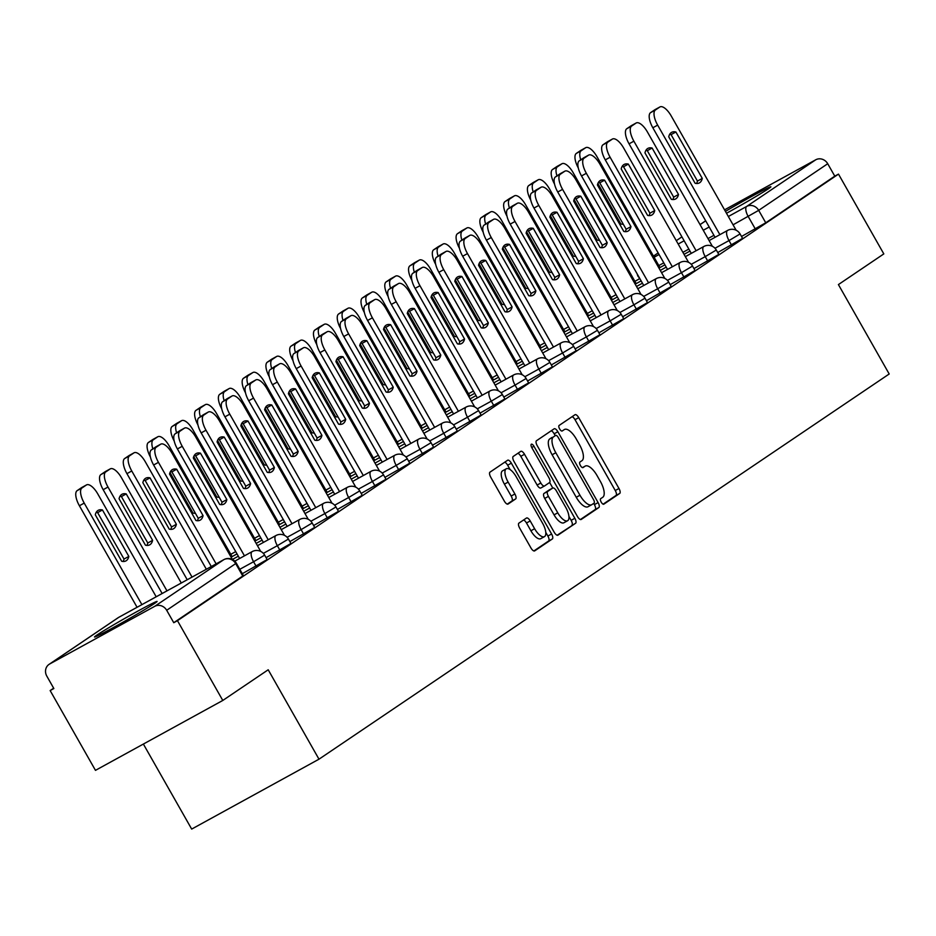 <?xml version="1.0" encoding="UTF-8"?>
<svg xmlns="http://www.w3.org/2000/svg" width="936" height="936" viewBox="0 0 936 936"><rect width="100%" height="100%" fill="white"/><g stroke="black" fill="none" stroke-linecap="round" stroke-linejoin="round"><path stroke-width="1.4" d="M601.204 502.129A3.171 1.264 61.2 0 0 603.778 504.2A3.171 1.264 61.2 0 0 603.825 504.176L619.714 493.436A4.528 1.802 61.2 0 0 618.977 488.487L578.729 417.655A4.528 1.802 61.2 0 0 575.055 414.695A4.528 1.802 61.2 0 0 574.996 414.73L559.108 425.459A3.171 1.264 61.2 0 0 559.623 428.922A3.171 1.264 61.2 0 0 562.197 430.993A3.171 1.264 61.2 0 0 562.232 430.969L564.291 429.577A14.496 5.756 61.2 0 1 564.478 429.472A14.496 5.756 61.2 0 1 576.237 438.937L579.583 444.846A14.496 5.756 61.2 0 1 581.958 460.676L579.899 462.056A3.171 1.264 61.2 0 0 580.414 465.52A3.171 1.264 61.2 0 0 582.988 467.59A3.171 1.264 61.2 0 0 583.034 467.567L585.082 466.186A14.496 5.756 61.2 0 1 585.269 466.07A14.496 5.756 61.2 0 1 597.028 475.546L600.385 481.443A14.496 5.756 61.2 0 1 602.749 497.273L600.69 498.666A3.171 1.264 61.2 0 0 601.204 502.129M726.5 213.268A35.989 1.205 -29.6 0 0 768.55 188.674A35.989 1.205 -29.6 0 0 770.89 186.802A35.989 1.205 -29.6 0 0 725.423 211.372M154.756 603.322A35.989 1.205 -29.6 0 0 157.096 601.438A35.989 1.205 -29.6 0 0 131.578 614.578A35.989 1.205 -29.6 0 0 96.853 635.111A35.989 1.205 -29.6 0 0 94.513 636.995A35.989 1.205 -29.6 0 0 120.042 623.856A35.989 1.205 -29.6 0 0 154.756 603.322M518.918 523.13A4.528 1.802 61.2 0 0 519.655 528.079L530.946 547.958A4.528 1.802 61.2 0 0 534.62 550.918A4.528 1.802 61.2 0 0 534.678 550.883L552.334 538.96A4.528 1.802 61.2 0 0 551.596 534.011L511.349 463.168A4.528 1.802 61.2 0 0 507.675 460.208A4.528 1.802 61.2 0 0 507.616 460.243L489.973 472.165A4.528 1.802 61.2 0 0 490.71 477.114L504.34 501.123A4.528 1.802 61.2 0 0 508.026 504.083A4.528 1.802 61.2 0 0 508.072 504.048L515.631 498.946A4.528 1.802 61.2 0 0 514.894 493.997L508.131 482.099A12.109 4.809 61.2 0 1 506.294 468.772A12.109 4.809 61.2 0 1 516.134 476.681L542.623 523.318A12.109 4.809 61.2 0 1 544.448 536.644A12.109 4.809 61.2 0 1 534.62 528.735L530.209 520.954A4.528 1.802 61.2 0 0 526.535 517.994A4.528 1.802 61.2 0 0 526.477 518.029L518.918 523.13M838.492 174.119L883.818 253.902L838.41 284.579L889.2 373.99L318.989 759.19L268.199 669.778L222.791 700.456L177.466 620.673L838.492 174.119L834.783 176.155L827.716 163.73L758.687 210.354L733.063 224.815M577.465 516.532A4.528 1.802 61.2 0 0 581.139 519.492A4.528 1.802 61.2 0 0 581.197 519.457L598.853 507.534A4.528 1.802 61.2 0 0 598.104 502.585L557.868 431.742A4.528 1.802 61.2 0 0 554.194 428.782A4.528 1.802 61.2 0 0 554.135 428.817L536.48 440.739A4.528 1.802 61.2 0 0 537.229 445.688L577.465 516.532M575.593 523.247L557.938 535.17A4.528 1.802 61.2 0 1 557.879 535.205A4.528 1.802 61.2 0 1 554.206 532.245L513.969 461.401A4.528 1.802 61.2 0 1 513.22 456.452L520.779 451.351A4.528 1.802 61.2 0 1 520.837 451.316A4.528 1.802 61.2 0 1 524.511 454.276L540.832 483.011A4.528 1.802 61.2 0 0 544.506 485.971A4.528 1.802 61.2 0 0 544.565 485.936L549.572 482.543A4.528 1.802 61.2 0 0 548.835 477.606L531.847 447.689A3.171 1.264 61.2 0 1 531.367 444.202A3.171 1.264 61.2 0 1 533.941 446.273L574.844 518.298A4.528 1.802 61.2 0 1 575.593 523.247L557.142 535.24M222.791 700.456L95.472 770.351L50.146 690.569L53.668 688.182M143.372 744.062L191.681 829.085L318.989 759.19M177.466 620.673L173.757 622.709L166.69 610.284A9.231 8.459 -124 0 0 154.709 606.341L49.666 663.998A9.231 8.459 -124 0 0 49.058 664.373A9.231 8.459 -124 0 0 46.8 676.096L53.855 688.533L50.146 690.569M834.783 176.155L765.753 222.791L741.511 236.48M724.558 209.839L815.736 159.787A9.231 8.459 56 0 1 827.716 163.73M256.078 566.151L253.574 561.74L264.642 555.13L267.158 559.541L242.307 573.71M279.852 550.099L277.349 545.688L288.417 539.066L290.921 543.477L266.081 557.657M303.627 534.035L301.123 529.624L312.191 523.013L314.695 527.424L289.856 541.593M327.389 517.982L324.886 513.571L335.965 506.949L338.469 511.36L313.63 525.541M351.164 501.918L348.66 497.507L359.728 490.897L362.232 495.308L337.393 509.476M374.938 485.866L372.434 481.455L383.503 474.833L386.006 479.244L361.167 493.424M398.713 469.802L396.209 465.391L407.277 458.78L409.781 463.18L384.942 477.36M422.475 453.738L419.971 449.339L431.051 442.716L433.555 447.127L408.716 461.308M446.25 437.685L443.746 433.274L454.814 426.652L457.318 431.063L432.479 445.243M470.024 421.621L467.52 417.21L478.589 410.6L481.092 415.011L456.253 429.191M493.798 405.569L491.295 401.158L502.363 394.536L504.867 398.947L480.028 413.127M517.561 389.505L515.057 385.094L526.137 378.483L528.641 382.894L503.802 397.063M541.336 373.452L538.832 369.041L549.9 362.419L552.404 366.83L527.565 381.01M565.11 357.388L562.606 352.977L573.674 346.367L576.178 350.778L551.339 364.946M588.884 341.336L586.381 336.925L597.449 330.303L599.953 334.714L575.113 348.894M612.647 325.272L610.143 320.861L621.223 314.25L623.727 318.661L598.876 332.83M636.422 309.219L633.918 304.808L644.986 298.186L647.49 302.597L622.651 316.777M660.196 293.155L657.692 288.744L668.76 282.134L671.264 286.545L646.425 300.713M683.97 277.103L681.455 272.692L692.535 266.07L695.038 270.481L670.199 284.661M707.733 261.039L705.229 256.628L716.297 250.017L718.813 254.428L693.962 268.597M731.507 244.986L729.004 240.575L740.072 233.953L742.576 238.364L717.736 252.544M173.757 622.709L243.383 575.593L236.317 563.168L166.69 610.284M603.123 504.176L616.005 495.472A4.528 1.802 61.2 0 0 615.256 490.522L575.02 419.691A4.528 1.802 61.2 0 0 572.083 416.695M555.223 435.661L554.159 433.789A4.528 1.802 61.2 0 0 551.222 430.794M580.402 519.527L595.132 509.57A4.528 1.802 61.2 0 0 594.395 504.621L593.693 503.392M594.067 503.135A3.171 1.264 61.2 0 0 593.553 499.672L558.23 437.486A3.171 1.264 61.2 0 0 555.656 435.415A3.171 1.264 61.2 0 0 555.621 435.439L553.445 436.913A14.496 5.756 61.2 0 0 555.82 452.731L579.957 495.238A14.496 5.756 61.2 0 0 591.727 504.715A14.496 5.756 61.2 0 0 591.903 504.598L594.067 503.135M591.529 504.796L588.194 506.633A14.496 5.756 61.2 0 1 588.007 506.75A14.496 5.756 61.2 0 1 576.248 497.273L552.111 454.767A14.496 5.756 61.2 0 1 549.736 438.949L551.912 437.475M544.448 485.995L540.856 487.972A4.528 1.802 61.2 0 1 540.797 488.007A4.528 1.802 61.2 0 1 537.124 485.047L520.802 456.312A4.528 1.802 61.2 0 0 517.865 453.316M549.643 482.496L552.778 488.019A4.528 1.802 61.2 0 0 552.708 488.054L547.689 491.447A4.528 1.802 61.2 0 0 548.438 496.384L557.762 512.823A12.109 4.809 61.2 0 0 567.602 520.732A12.109 4.809 61.2 0 0 565.765 507.417L556.44 490.979A4.528 1.802 61.2 0 0 552.755 488.019L549.046 490.066A4.528 1.802 61.2 0 0 548.987 490.101L552.708 488.054M568.924 516.426L571.135 520.334L574.844 518.298M548.987 490.101L543.98 493.483A4.528 1.802 61.2 0 0 544.717 498.432L554.053 514.858A12.109 4.809 61.2 0 0 563.881 522.779L567.602 520.732M571.873 525.283A4.528 1.802 61.2 0 0 571.135 520.334M544.448 536.644L540.739 538.68A12.109 4.809 61.2 0 1 530.911 530.77L526.488 522.99A4.528 1.802 61.2 0 0 523.563 519.995M506.294 468.772L502.585 470.808A12.109 4.809 61.2 0 0 504.41 484.134L508.131 482.099M507.277 504.118L511.922 500.982A4.528 1.802 61.2 0 0 511.173 496.033L504.41 484.134M510.132 469.591L507.64 465.204A4.528 1.802 61.2 0 0 504.703 462.208M533.883 550.953L548.625 540.996A4.528 1.802 61.2 0 0 547.876 536.047L545.77 532.338M597.87 183.514L620.884 224.02A28.84 11.454 61.2 0 0 623.282 224.219M659.95 267.567L596.981 156.71A13.841 5.499 61.2 0 0 585.749 147.666A13.841 5.499 61.2 0 0 585.573 147.771L581.162 150.754A13.841 5.499 61.2 0 0 580.741 159.834M622.323 224.242A28.84 11.454 61.2 0 0 622.768 223.318M578.308 168A13.841 5.499 -118.8 0 1 576.33 153.41L580.753 150.427A13.841 5.499 -118.8 0 1 580.928 150.322A13.841 5.499 -118.8 0 1 581.104 150.228M702.281 178.425A28.84 11.454 -118.8 0 1 699.379 182.906A28.84 11.454 -118.8 0 1 695.12 183.269L668.737 136.82A28.84 11.454 -118.8 0 1 671.627 132.35A28.84 11.454 -118.8 0 1 675.897 131.988L702.281 178.425L697.449 181.081A28.84 11.454 -118.8 0 1 696.559 183.491M697.449 181.081L671.065 134.632A28.84 11.454 -118.8 0 0 669.626 134.41M715.057 237.311L652.837 127.764A13.841 5.499 -118.8 0 1 650.567 112.648L654.989 109.664A13.841 5.499 -118.8 0 1 655.165 109.559A13.841 5.499 -118.8 0 1 655.34 109.477M736.141 230.244L671.217 115.959A13.841 5.499 61.2 0 0 659.985 106.915A13.841 5.499 61.2 0 0 659.81 107.02L655.399 110.003A13.841 5.499 61.2 0 0 657.657 125.12L652.837 127.764M719.889 234.667L657.657 125.12M675.897 131.988L671.065 134.632M574.096 199.579L597.11 240.072A28.84 11.454 61.2 0 0 599.508 240.283M636.188 283.62L573.206 172.774A13.841 5.499 61.2 0 0 561.974 163.73A13.841 5.499 61.2 0 0 561.811 163.835L557.388 166.819A13.841 5.499 61.2 0 0 556.967 175.886M598.56 240.295A28.84 11.454 61.2 0 0 598.993 239.37M554.533 184.064A13.841 5.499 -118.8 0 1 552.568 169.463L556.978 166.479A13.841 5.499 -118.8 0 1 557.154 166.374A13.841 5.499 -118.8 0 1 557.329 166.28M550.333 215.631L573.335 256.136A28.84 11.454 61.2 0 0 575.734 256.335M612.413 299.684L549.444 188.826A13.841 5.499 61.2 0 0 538.212 179.782A13.841 5.499 61.2 0 0 538.036 179.887L533.614 182.871A13.841 5.499 61.2 0 0 533.192 191.95M574.786 256.359A28.84 11.454 61.2 0 0 575.219 255.434M530.759 200.129A13.841 5.499 -118.8 0 1 528.793 185.527L533.204 182.543A13.841 5.499 -118.8 0 1 533.38 182.438A13.841 5.499 -118.8 0 1 533.567 182.344M526.558 231.695L549.561 272.2A28.84 11.454 61.2 0 0 551.971 272.399M588.639 315.736L525.669 204.89A13.841 5.499 61.2 0 0 514.437 195.846A13.841 5.499 61.2 0 0 514.262 195.952L509.839 198.935A13.841 5.499 61.2 0 0 509.418 208.003M551.011 272.423A28.84 11.454 61.2 0 0 551.456 271.487M506.996 216.181A13.841 5.499 -118.8 0 1 505.019 201.579L509.441 198.596A13.841 5.499 -118.8 0 1 509.605 198.49A13.841 5.499 -118.8 0 1 509.792 198.409M678.506 194.489A28.84 11.454 -118.8 0 1 675.616 198.959A28.84 11.454 -118.8 0 1 671.346 199.321L644.962 152.884A28.84 11.454 -118.8 0 1 647.852 148.403A28.84 11.454 -118.8 0 1 652.123 148.04L678.506 194.489L673.686 197.133A28.84 11.454 -118.8 0 1 672.797 199.543M673.686 197.133L647.303 150.696A28.84 11.454 -118.8 0 0 645.852 150.474M691.294 253.375L629.062 143.828A13.841 5.499 -118.8 0 1 626.792 128.712L631.215 125.728A13.841 5.499 -118.8 0 1 631.39 125.623A13.841 5.499 -118.8 0 1 631.566 125.529M712.366 246.297L647.443 132.023A13.841 5.499 61.2 0 0 636.211 122.967A13.841 5.499 61.2 0 0 636.047 123.072L631.625 126.067A13.841 5.499 61.2 0 0 633.883 141.184L629.062 143.828M696.115 250.719L633.883 141.184M652.123 148.04L647.303 150.696M654.732 210.541A28.84 11.454 -118.8 0 1 651.842 215.023A28.84 11.454 -118.8 0 1 647.572 215.385L621.188 168.948A28.84 11.454 -118.8 0 1 624.09 164.467A28.84 11.454 -118.8 0 1 628.348 164.104L654.732 210.541L649.912 213.197A28.84 11.454 -118.8 0 1 649.022 215.608M649.912 213.197L623.528 166.748A28.84 11.454 -118.8 0 0 622.077 166.526M667.52 269.428L605.288 159.88A13.841 5.499 -118.8 0 1 603.03 144.764L607.441 141.781A13.841 5.499 -118.8 0 1 607.616 141.675A13.841 5.499 -118.8 0 1 607.803 141.593M688.592 262.361L623.68 148.075A13.841 5.499 61.2 0 0 612.448 139.031A13.841 5.499 61.2 0 0 612.273 139.136L607.85 142.12A13.841 5.499 61.2 0 0 610.108 157.236L605.288 159.88M672.34 266.783L610.108 157.236M628.348 164.104L623.528 166.748M630.969 226.606A28.84 11.454 -118.8 0 1 628.068 231.075A28.84 11.454 -118.8 0 1 623.797 231.438L597.425 185A28.84 11.454 -118.8 0 1 600.315 180.519A28.84 11.454 -118.8 0 1 604.586 180.168L630.969 226.606L626.137 229.25A28.84 11.454 -118.8 0 1 625.248 231.66M626.137 229.25L599.754 182.812A28.84 11.454 -118.8 0 0 598.315 182.59M643.746 285.492L581.513 175.945A13.841 5.499 -118.8 0 1 579.255 160.828L583.678 157.845A13.841 5.499 -118.8 0 1 583.842 157.739A13.841 5.499 -118.8 0 1 584.029 157.646M664.829 278.413L599.906 164.139A13.841 5.499 61.2 0 0 588.674 155.084A13.841 5.499 61.2 0 0 588.498 155.189L584.076 158.184A13.841 5.499 61.2 0 0 586.345 173.3L581.513 175.945M648.566 282.836L586.345 173.3M604.586 180.168L599.754 182.812M502.784 247.747L525.798 288.253A28.84 11.454 61.2 0 0 528.196 288.452M564.864 331.8L501.895 220.943A13.841 5.499 61.2 0 0 490.663 211.899A13.841 5.499 61.2 0 0 490.487 212.004L486.076 214.987A13.841 5.499 61.2 0 0 485.655 224.067M527.237 288.475A28.84 11.454 61.2 0 0 527.682 287.551M483.222 232.245A13.841 5.499 -118.8 0 1 481.244 217.643L485.667 214.66A13.841 5.499 -118.8 0 1 485.842 214.555A13.841 5.499 -118.8 0 1 486.018 214.461M479.01 263.812L502.024 304.317A28.84 11.454 61.2 0 0 504.422 304.516M541.102 347.853L478.12 237.007A13.841 5.499 61.2 0 0 466.888 227.963A13.841 5.499 61.2 0 0 466.725 228.068L462.302 231.052A13.841 5.499 61.2 0 0 461.881 240.119M503.474 304.539A28.84 11.454 61.2 0 0 503.907 303.603M459.447 248.297A13.841 5.499 -118.8 0 1 457.482 233.696L461.893 230.712A13.841 5.499 -118.8 0 1 462.068 230.607A13.841 5.499 -118.8 0 1 462.244 230.525M607.195 242.658A28.84 11.454 -118.8 0 1 604.293 247.139A28.84 11.454 -118.8 0 1 600.034 247.502L573.651 201.064A28.84 11.454 -118.8 0 1 576.541 196.583A28.84 11.454 -118.8 0 1 580.811 196.221L607.195 242.658L602.363 245.314A28.84 11.454 -118.8 0 1 601.474 247.724M602.363 245.314L575.979 198.877A28.84 11.454 -118.8 0 0 574.54 198.643M619.971 301.544L557.751 192.009A13.841 5.499 -118.8 0 1 555.481 176.892L559.904 173.897A13.841 5.499 -118.8 0 1 560.079 173.792A13.841 5.499 -118.8 0 1 560.255 173.71M641.055 294.477L576.131 180.192A13.841 5.499 61.2 0 0 564.899 171.148A13.841 5.499 61.2 0 0 564.724 171.253L560.313 174.236A13.841 5.499 61.2 0 0 562.571 189.353L557.751 192.009M624.803 298.9L562.571 189.353M580.811 196.221L575.979 198.877M583.42 258.722A28.84 11.454 -118.8 0 1 580.531 263.203A28.84 11.454 -118.8 0 1 576.26 263.554L549.877 217.117A28.84 11.454 -118.8 0 1 552.766 212.647A28.84 11.454 -118.8 0 1 557.037 212.285L583.42 258.722L578.6 261.366A28.84 11.454 -118.8 0 1 577.711 263.776M578.6 261.366L552.217 214.929A28.84 11.454 -118.8 0 0 550.766 214.707M596.209 317.608L533.976 208.061A13.841 5.499 -118.8 0 1 531.718 192.945L536.129 189.961A13.841 5.499 -118.8 0 1 536.305 189.856A13.841 5.499 -118.8 0 1 536.48 189.762M617.28 310.53L552.357 196.256A13.841 5.499 61.2 0 0 541.125 187.212A13.841 5.499 61.2 0 0 540.961 187.317L536.539 190.3A13.841 5.499 61.2 0 0 538.797 205.417L533.976 208.061M601.029 314.952L538.797 205.417M557.037 212.285L552.217 214.929M455.247 279.864L478.249 320.369A28.84 11.454 61.2 0 0 480.648 320.58M517.327 363.917L454.358 253.059A13.841 5.499 61.2 0 0 443.126 244.015A13.841 5.499 61.2 0 0 442.95 244.12L438.528 247.104A13.841 5.499 61.2 0 0 438.106 256.183M479.7 320.592A28.84 11.454 61.2 0 0 480.133 319.667M435.673 264.361A13.841 5.499 -118.8 0 1 433.707 249.76L438.118 246.776A13.841 5.499 -118.8 0 1 438.294 246.671A13.841 5.499 -118.8 0 1 438.481 246.577M431.473 295.928L454.475 336.433A28.84 11.454 61.2 0 0 456.885 336.632M493.553 379.969L430.583 269.123A13.841 5.499 61.2 0 0 419.351 260.079A13.841 5.499 61.2 0 0 419.176 260.185L414.753 263.168A13.841 5.499 61.2 0 0 414.332 272.236M455.926 336.656A28.84 11.454 61.2 0 0 456.37 335.72M411.91 280.414A13.841 5.499 -118.8 0 1 409.933 265.812L414.355 262.829A13.841 5.499 -118.8 0 1 414.519 262.724A13.841 5.499 -118.8 0 1 414.706 262.642M407.698 311.98L430.712 352.486A28.84 11.454 61.2 0 0 433.111 352.696M469.778 396.033L406.809 285.176A13.841 5.499 61.2 0 0 395.577 276.132A13.841 5.499 61.2 0 0 395.401 276.237L390.991 279.232A13.841 5.499 61.2 0 0 390.569 288.3M432.151 352.708A28.84 11.454 61.2 0 0 432.596 351.784M388.136 296.478A13.841 5.499 -118.8 0 1 386.159 281.876L390.581 278.893A13.841 5.499 -118.8 0 1 390.757 278.788A13.841 5.499 -118.8 0 1 390.932 278.694M383.924 328.045L406.938 368.55A28.84 11.454 61.2 0 0 409.336 368.749M446.016 412.097L383.035 301.24A13.841 5.499 61.2 0 0 371.803 292.196A13.841 5.499 61.2 0 0 371.639 292.301L367.216 295.285A13.841 5.499 61.2 0 0 366.795 304.352M408.388 368.772A28.84 11.454 61.2 0 0 408.821 367.848M364.361 312.53A13.841 5.499 -118.8 0 1 362.396 297.929L366.807 294.945A13.841 5.499 -118.8 0 1 366.982 294.84A13.841 5.499 -118.8 0 1 367.158 294.758M360.161 344.109L383.163 384.602A28.84 11.454 61.2 0 0 385.562 384.813M422.241 428.15L359.272 317.304A13.841 5.499 61.2 0 0 348.04 308.248A13.841 5.499 61.2 0 0 347.864 308.353L343.442 311.349A13.841 5.499 61.2 0 0 343.021 320.416M384.614 384.825A28.84 11.454 61.2 0 0 385.047 383.9M340.599 328.594A13.841 5.499 -118.8 0 1 338.621 313.993L343.044 311.009A13.841 5.499 -118.8 0 1 343.208 310.904A13.841 5.499 -118.8 0 1 343.395 310.81M336.387 360.161L359.389 400.666A28.84 11.454 61.2 0 0 361.799 400.865M398.467 444.214L335.498 333.356A13.841 5.499 61.2 0 0 324.265 324.312A13.841 5.499 61.2 0 0 324.09 324.418L319.679 327.401A13.841 5.499 61.2 0 0 319.246 336.469M360.84 400.889A28.84 11.454 61.2 0 0 361.284 399.964M316.824 344.647A13.841 5.499 -118.8 0 1 314.847 330.057L319.27 327.062A13.841 5.499 -118.8 0 1 319.433 326.956A13.841 5.499 -118.8 0 1 319.621 326.875M312.612 376.225L335.626 416.719A28.84 11.454 61.2 0 0 338.025 416.93M374.692 460.266L311.723 349.42A13.841 5.499 61.2 0 0 300.491 340.376A13.841 5.499 61.2 0 0 300.316 340.47L295.905 343.465A13.841 5.499 61.2 0 0 295.483 352.533M337.065 416.941A28.84 11.454 61.2 0 0 337.51 416.017M293.05 360.711A13.841 5.499 -118.8 0 1 291.073 346.109L295.495 343.126A13.841 5.499 -118.8 0 1 295.671 343.021A13.841 5.499 -118.8 0 1 295.846 342.927M288.838 392.278L311.852 432.783A28.84 11.454 61.2 0 0 314.25 432.982M350.93 476.33L287.949 365.473A13.841 5.499 61.2 0 0 276.717 356.429A13.841 5.499 61.2 0 0 276.553 356.534L272.13 359.518A13.841 5.499 61.2 0 0 271.709 368.585M313.303 433.005A28.84 11.454 61.2 0 0 313.735 432.081M269.275 376.763A13.841 5.499 -118.8 0 1 267.31 362.173L271.721 359.178A13.841 5.499 -118.8 0 1 271.896 359.073A13.841 5.499 -118.8 0 1 272.072 358.991M559.646 274.774A28.84 11.454 -118.8 0 1 556.756 279.256A28.84 11.454 -118.8 0 1 552.486 279.618L526.102 233.181A28.84 11.454 -118.8 0 1 529.004 228.7A28.84 11.454 -118.8 0 1 533.263 228.337L559.646 274.774L554.826 277.43A28.84 11.454 -118.8 0 1 553.936 279.841M554.826 277.43L528.442 230.993A28.84 11.454 -118.8 0 0 526.991 230.771M572.434 333.661L510.202 224.125A13.841 5.499 -118.8 0 1 507.944 209.009L512.355 206.014A13.841 5.499 -118.8 0 1 512.53 205.908A13.841 5.499 -118.8 0 1 512.717 205.826M593.506 326.594L528.594 212.308A13.841 5.499 61.2 0 0 517.362 203.264A13.841 5.499 61.2 0 0 517.187 203.369L512.764 206.353A13.841 5.499 61.2 0 0 515.022 221.469L510.202 224.125M577.255 331.016L515.022 221.469M533.263 228.337L528.442 230.993M535.883 290.839A28.84 11.454 -118.8 0 1 532.982 295.32A28.84 11.454 -118.8 0 1 528.711 295.671L502.339 249.233A28.84 11.454 -118.8 0 1 505.229 244.764A28.84 11.454 -118.8 0 1 509.5 244.401L535.883 290.839L531.051 293.483A28.84 11.454 -118.8 0 1 530.162 295.893M531.051 293.483L504.668 247.046A28.84 11.454 -118.8 0 0 503.229 246.823M548.66 349.725L486.427 240.178A13.841 5.499 -118.8 0 1 484.169 225.061L488.592 222.078A13.841 5.499 -118.8 0 1 488.756 221.972A13.841 5.499 -118.8 0 1 488.943 221.879M569.743 342.646L504.82 228.372A13.841 5.499 61.2 0 0 493.588 219.328A13.841 5.499 61.2 0 0 493.412 219.434L488.99 222.417A13.841 5.499 61.2 0 0 491.26 237.533L486.427 240.178M553.492 347.069L491.26 237.533M509.5 244.401L504.668 247.046M512.109 306.891A28.84 11.454 -118.8 0 1 509.207 311.372A28.84 11.454 -118.8 0 1 504.949 311.735L478.565 265.297A28.84 11.454 -118.8 0 1 481.455 260.816A28.84 11.454 -118.8 0 1 485.725 260.454L512.109 306.891L507.277 309.547A28.84 11.454 -118.8 0 1 506.388 311.957M507.277 309.547L480.905 263.11A28.84 11.454 -118.8 0 0 479.454 262.887M524.885 365.777L462.665 256.242A13.841 5.499 -118.8 0 1 460.395 241.125L464.818 238.142A13.841 5.499 -118.8 0 1 464.993 238.036A13.841 5.499 -118.8 0 1 465.169 237.943M545.969 358.71L481.045 244.425A13.841 5.499 61.2 0 0 469.813 235.381A13.841 5.499 61.2 0 0 469.638 235.486L465.227 238.469A13.841 5.499 61.2 0 0 467.485 253.586L462.665 256.242M529.717 363.133L467.485 253.586M485.725 260.454L480.905 263.11M488.335 322.955A28.84 11.454 -118.8 0 1 485.445 327.436A28.84 11.454 -118.8 0 1 481.174 327.799L454.791 281.35A28.84 11.454 -118.8 0 1 457.681 276.88A28.84 11.454 -118.8 0 1 461.951 276.518L488.335 322.955L483.514 325.599A28.84 11.454 -118.8 0 1 482.625 328.021M483.514 325.599L457.131 279.162A28.84 11.454 -118.8 0 0 455.68 278.94M501.123 381.841L438.89 272.294A13.841 5.499 -118.8 0 1 436.632 257.178L441.043 254.194A13.841 5.499 -118.8 0 1 441.219 254.089A13.841 5.499 -118.8 0 1 441.394 254.007M522.194 374.763L457.271 260.489A13.841 5.499 61.2 0 0 446.039 251.445A13.841 5.499 61.2 0 0 445.875 251.55L441.453 254.534A13.841 5.499 61.2 0 0 443.711 269.65L438.89 272.294M505.943 379.197L443.711 269.65M461.951 276.518L457.131 279.162M464.56 339.019A28.84 11.454 -118.8 0 1 461.67 343.489A28.84 11.454 -118.8 0 1 457.4 343.851L431.016 297.414A28.84 11.454 -118.8 0 1 433.918 292.933A28.84 11.454 -118.8 0 1 438.177 292.57L464.56 339.019L459.74 341.663A28.84 11.454 -118.8 0 1 458.851 344.074M459.74 341.663L433.356 295.226A28.84 11.454 -118.8 0 0 431.905 295.004M477.348 397.894L415.116 288.358A13.841 5.499 -118.8 0 1 412.858 273.242L417.269 270.258A13.841 5.499 -118.8 0 1 417.444 270.153A13.841 5.499 -118.8 0 1 417.631 270.059M498.42 390.827L433.508 276.541A13.841 5.499 61.2 0 0 422.276 267.497A13.841 5.499 61.2 0 0 422.101 267.602L417.678 270.586A13.841 5.499 61.2 0 0 419.948 285.702L415.116 288.358M482.169 395.249L419.948 285.702M438.177 292.57L433.356 295.226M440.797 355.072A28.84 11.454 -118.8 0 1 437.896 359.553A28.84 11.454 -118.8 0 1 433.625 359.915L407.254 313.466A28.84 11.454 -118.8 0 1 410.143 308.997A28.84 11.454 -118.8 0 1 414.414 308.634L440.797 355.072L435.965 357.716A28.84 11.454 -118.8 0 1 435.076 360.138M435.965 357.716L409.582 311.279A28.84 11.454 -118.8 0 0 408.143 311.056M453.574 413.958L391.342 304.411A13.841 5.499 -118.8 0 1 389.084 289.294L393.506 286.311A13.841 5.499 -118.8 0 1 393.67 286.205A13.841 5.499 -118.8 0 1 393.857 286.123M474.657 406.879L409.734 292.605A13.841 5.499 61.2 0 0 398.502 283.561A13.841 5.499 61.2 0 0 398.326 283.666L393.904 286.65A13.841 5.499 61.2 0 0 396.174 301.766L391.342 304.411M458.406 411.313L396.174 301.766M414.414 308.634L409.582 311.279M417.023 371.136A28.84 11.454 -118.8 0 1 414.121 375.605A28.84 11.454 -118.8 0 1 409.863 375.968L383.479 329.53A28.84 11.454 -118.8 0 1 386.369 325.049A28.84 11.454 -118.8 0 1 390.64 324.687L417.023 371.136L412.191 373.78A28.84 11.454 -118.8 0 1 411.302 376.19M412.191 373.78L385.819 327.343A28.84 11.454 -118.8 0 0 384.368 327.12M429.8 430.022L367.579 320.475A13.841 5.499 -118.8 0 1 365.309 305.358L369.732 302.375A13.841 5.499 -118.8 0 1 369.907 302.269A13.841 5.499 -118.8 0 1 370.083 302.176M450.883 422.943L385.96 308.658A13.841 5.499 61.2 0 0 374.728 299.614A13.841 5.499 61.2 0 0 374.552 299.719L370.141 302.702A13.841 5.499 61.2 0 0 372.399 317.819L367.579 320.475M434.632 427.366L372.399 317.819M390.64 324.687L385.819 327.343M393.249 387.188A28.84 11.454 -118.8 0 1 390.359 391.669A28.84 11.454 -118.8 0 1 386.088 392.032L359.705 345.583A28.84 11.454 -118.8 0 1 362.606 341.113A28.84 11.454 -118.8 0 1 366.865 340.751L393.249 387.188L388.428 389.844A28.84 11.454 -118.8 0 1 387.539 392.254M388.428 389.844L362.045 343.395A28.84 11.454 -118.8 0 0 360.594 343.173M406.037 446.074L343.805 336.527A13.841 5.499 -118.8 0 1 341.546 321.411L345.957 318.427A13.841 5.499 -118.8 0 1 346.133 318.322A13.841 5.499 -118.8 0 1 346.308 318.24M427.108 438.996L362.185 324.722A13.841 5.499 61.2 0 0 350.953 315.678A13.841 5.499 61.2 0 0 350.789 315.783L346.367 318.766A13.841 5.499 61.2 0 0 348.625 333.883L343.805 336.527M410.857 443.43L348.625 333.883M366.865 340.751L362.045 343.395M265.075 408.342L288.077 448.835A28.84 11.454 61.2 0 0 290.476 449.046M327.155 492.383L264.186 381.537A13.841 5.499 61.2 0 0 252.954 372.493A13.841 5.499 61.2 0 0 252.779 372.598L248.356 375.582A13.841 5.499 61.2 0 0 247.935 384.649M289.528 449.058A28.84 11.454 61.2 0 0 289.961 448.133M245.513 392.827A13.841 5.499 -118.8 0 1 243.535 378.226L247.958 375.242A13.841 5.499 -118.8 0 1 248.122 375.137A13.841 5.499 -118.8 0 1 248.309 375.043M241.301 424.394L264.303 464.899A28.84 11.454 61.2 0 0 266.713 465.098M303.381 508.447L240.412 397.589A13.841 5.499 61.2 0 0 229.18 388.545A13.841 5.499 61.2 0 0 229.004 388.651L224.593 391.634A13.841 5.499 61.2 0 0 224.16 400.713M265.754 465.122A28.84 11.454 61.2 0 0 266.198 464.197M221.738 408.88A13.841 5.499 -118.8 0 1 219.761 394.29L224.184 391.306A13.841 5.499 -118.8 0 1 224.359 391.201A13.841 5.499 -118.8 0 1 224.535 391.108M217.526 440.458L240.54 480.952A28.84 11.454 61.2 0 0 242.939 481.162M279.607 524.499L216.637 413.654A13.841 5.499 61.2 0 0 205.405 404.609A13.841 5.499 61.2 0 0 205.23 404.715L200.819 407.698A13.841 5.499 61.2 0 0 200.398 416.766M241.979 481.174A28.84 11.454 61.2 0 0 242.424 480.25M197.964 424.944A13.841 5.499 -118.8 0 1 195.987 410.342L200.409 407.359A13.841 5.499 -118.8 0 1 200.585 407.254A13.841 5.499 -118.8 0 1 200.76 407.16M193.752 456.511L216.766 497.016A28.84 11.454 61.2 0 0 219.164 497.215M255.844 540.563L192.863 429.706A13.841 5.499 61.2 0 0 181.631 420.662A13.841 5.499 61.2 0 0 181.467 420.767L177.044 423.751A13.841 5.499 61.2 0 0 176.623 432.83M218.217 497.238A28.84 11.454 61.2 0 0 218.65 496.314M174.19 441.008A13.841 5.499 -118.8 0 1 172.224 426.406L176.635 423.423A13.841 5.499 -118.8 0 1 176.81 423.318A13.841 5.499 -118.8 0 1 176.986 423.224M169.989 472.575L192.991 513.08A28.84 11.454 61.2 0 0 195.402 513.279M232.069 556.616L169.1 445.77A13.841 5.499 61.2 0 0 157.868 436.726A13.841 5.499 61.2 0 0 157.693 436.831L153.27 439.815A13.841 5.499 61.2 0 0 152.849 448.882M194.442 513.302A28.84 11.454 61.2 0 0 194.875 512.366M150.427 457.06A13.841 5.499 -118.8 0 1 148.45 442.459L152.872 439.475A13.841 5.499 -118.8 0 1 153.036 439.37A13.841 5.499 -118.8 0 1 153.223 439.288M176.389 524.3L150.006 477.851A28.84 11.454 61.2 0 0 145.735 478.214A28.84 11.454 61.2 0 0 142.845 482.695L169.229 529.132A28.84 11.454 61.2 0 0 173.488 528.77A28.84 11.454 61.2 0 0 176.389 524.3L171.557 526.945L145.174 480.507A28.84 11.454 61.2 0 0 143.734 480.285M206.353 569.252L145.326 461.822A13.841 5.499 61.2 0 0 134.094 452.778A13.841 5.499 61.2 0 0 133.918 452.884L129.507 455.867A13.841 5.499 61.2 0 0 131.765 470.983L192.044 577.102M170.668 529.355A28.84 11.454 61.2 0 0 171.557 526.945M187.223 579.747L126.933 473.639A13.841 5.499 -118.8 0 1 124.675 458.523L129.098 455.539A13.841 5.499 -118.8 0 1 129.273 455.434A13.841 5.499 -118.8 0 1 129.449 455.341M145.174 480.507L150.006 477.851M369.474 403.252A28.84 11.454 -118.8 0 1 366.584 407.722A28.84 11.454 -118.8 0 1 362.314 408.084L335.93 361.647A28.84 11.454 -118.8 0 1 338.832 357.166A28.84 11.454 -118.8 0 1 343.091 356.803L369.474 403.252L364.654 405.896A28.84 11.454 -118.8 0 1 363.765 408.307M364.654 405.896L338.27 359.459A28.84 11.454 -118.8 0 0 336.82 359.237M382.262 462.138L320.03 352.591A13.841 5.499 -118.8 0 1 317.772 337.475L322.195 334.491A13.841 5.499 -118.8 0 1 322.358 334.386A13.841 5.499 -118.8 0 1 322.546 334.292M403.334 455.06L338.422 340.774A13.841 5.499 61.2 0 0 327.19 331.73A13.841 5.499 61.2 0 0 327.015 331.835L322.592 334.819A13.841 5.499 61.2 0 0 324.862 349.935L320.03 352.591M387.083 459.482L324.862 349.935M343.091 356.803L338.27 359.459M345.712 419.305A28.84 11.454 -118.8 0 1 342.81 423.786A28.84 11.454 -118.8 0 1 338.54 424.148L312.168 377.699A28.84 11.454 -118.8 0 1 315.058 373.23A28.84 11.454 -118.8 0 1 319.328 372.867L345.712 419.305L340.88 421.96A28.84 11.454 -118.8 0 1 339.99 424.371M340.88 421.96L314.496 375.511A28.84 11.454 -118.8 0 0 313.057 375.289M358.488 478.191L296.256 368.644A13.841 5.499 -118.8 0 1 293.998 353.527L298.42 350.544A13.841 5.499 -118.8 0 1 298.584 350.438A13.841 5.499 -118.8 0 1 298.771 350.356M379.571 471.124L314.648 356.838A13.841 5.499 61.2 0 0 303.416 347.794A13.841 5.499 61.2 0 0 303.241 347.899L298.83 350.883A13.841 5.499 61.2 0 0 301.088 365.999L296.256 368.644M363.32 475.546L301.088 365.999M319.328 372.867L314.496 375.511M321.937 435.369A28.84 11.454 -118.8 0 1 319.036 439.838A28.84 11.454 -118.8 0 1 314.777 440.201L288.393 393.763A28.84 11.454 -118.8 0 1 291.283 389.282A28.84 11.454 -118.8 0 1 295.554 388.92L321.937 435.369L317.105 438.013A28.84 11.454 -118.8 0 1 316.216 440.423M317.105 438.013L290.733 391.576A28.84 11.454 -118.8 0 0 289.282 391.353M334.714 494.255L272.493 384.708A13.841 5.499 -118.8 0 1 270.223 369.591L274.646 366.608A13.841 5.499 -118.8 0 1 274.821 366.502A13.841 5.499 -118.8 0 1 274.997 366.409M355.797 487.176L290.874 372.902A13.841 5.499 61.2 0 0 279.642 363.847A13.841 5.499 61.2 0 0 279.466 363.952L275.055 366.947A13.841 5.499 61.2 0 0 277.313 382.063L272.493 384.708M339.546 491.599L277.313 382.063M295.554 388.92L290.733 391.576M298.163 451.421A28.84 11.454 -118.8 0 1 295.273 455.902A28.84 11.454 -118.8 0 1 291.002 456.265L264.619 409.828A28.84 11.454 -118.8 0 1 267.52 405.346A28.84 11.454 -118.8 0 1 271.779 404.984L298.163 451.421L293.342 454.077A28.84 11.454 -118.8 0 1 292.453 456.487M293.342 454.077L266.959 407.628A28.84 11.454 -118.8 0 0 265.508 407.406M310.951 510.307L248.719 400.76A13.841 5.499 -118.8 0 1 246.46 385.644L250.871 382.66A13.841 5.499 -118.8 0 1 251.047 382.555A13.841 5.499 -118.8 0 1 251.222 382.473M332.023 503.24L267.099 388.955A13.841 5.499 61.2 0 0 255.867 379.911A13.841 5.499 61.2 0 0 255.703 380.016L251.281 383A13.841 5.499 61.2 0 0 253.539 398.116L248.719 400.76M315.771 507.663L253.539 398.116M271.779 404.984L266.959 407.628M274.388 467.485A28.84 11.454 -118.8 0 1 271.498 471.955A28.84 11.454 -118.8 0 1 267.228 472.317L240.844 425.88A28.84 11.454 -118.8 0 1 243.746 421.399A28.84 11.454 -118.8 0 1 248.017 421.048L274.388 467.485L269.568 470.129A28.84 11.454 -118.8 0 1 268.679 472.54M269.568 470.129L243.184 423.692A28.84 11.454 -118.8 0 0 241.734 423.47M287.176 526.371L224.944 416.824A13.841 5.499 -118.8 0 1 222.686 401.708L227.109 398.724A13.841 5.499 -118.8 0 1 227.272 398.619A13.841 5.499 -118.8 0 1 227.46 398.525M308.248 519.293L243.337 405.019A13.841 5.499 61.2 0 0 232.105 395.963A13.841 5.499 61.2 0 0 231.929 396.068L227.506 399.064A13.841 5.499 61.2 0 0 229.776 414.18L224.944 416.824M291.997 523.715L229.776 414.18M248.017 421.048L243.184 423.692M250.626 483.538A28.84 11.454 -118.8 0 1 247.724 488.019A28.84 11.454 -118.8 0 1 243.454 488.381L217.082 441.944A28.84 11.454 -118.8 0 1 219.972 437.463A28.84 11.454 -118.8 0 1 224.242 437.1L250.626 483.538L245.794 486.193A28.84 11.454 -118.8 0 1 244.904 488.604M245.794 486.193L219.41 439.756A28.84 11.454 -118.8 0 0 217.971 439.534M263.402 542.424L201.17 432.888A13.841 5.499 -118.8 0 1 198.912 417.772L203.334 414.777A13.841 5.499 -118.8 0 1 203.51 414.671A13.841 5.499 -118.8 0 1 203.685 414.589M284.486 535.357L219.562 421.071A13.841 5.499 61.2 0 0 208.33 412.027A13.841 5.499 61.2 0 0 208.155 412.132L203.744 415.116A13.841 5.499 61.2 0 0 206.002 430.232L201.17 432.888M268.234 539.779L206.002 430.232M224.242 437.1L219.41 439.756M152.615 540.353L126.231 493.915A28.84 11.454 61.2 0 0 121.961 494.278A28.84 11.454 61.2 0 0 119.071 498.748L145.454 545.197A28.84 11.454 61.2 0 0 149.713 544.834A28.84 11.454 61.2 0 0 152.615 540.353L147.783 543.009L121.411 496.56A28.84 11.454 61.2 0 0 119.96 496.337M181.28 583.011L121.551 477.886A13.841 5.499 61.2 0 0 110.319 468.842A13.841 5.499 61.2 0 0 110.156 468.948L105.733 471.931A13.841 5.499 61.2 0 0 107.991 487.048L166.971 590.862M146.893 545.419A28.84 11.454 61.2 0 0 147.783 543.009M162.139 593.518L103.171 489.692A13.841 5.499 -118.8 0 1 100.901 474.575L105.323 471.592A13.841 5.499 -118.8 0 1 105.499 471.487A13.841 5.499 -118.8 0 1 105.674 471.405M121.411 496.56L126.231 493.915M226.851 499.602A28.84 11.454 -118.8 0 1 223.95 504.083A28.84 11.454 -118.8 0 1 219.691 504.434L193.307 457.996A28.84 11.454 -118.8 0 1 196.197 453.527A28.84 11.454 -118.8 0 1 200.468 453.164L226.851 499.602L222.019 502.246A28.84 11.454 -118.8 0 1 221.13 504.656M222.019 502.246L195.647 455.809A28.84 11.454 -118.8 0 0 194.197 455.586M239.628 558.488L177.407 448.941A13.841 5.499 -118.8 0 1 175.137 433.824L179.56 430.841A13.841 5.499 -118.8 0 1 179.735 430.735A13.841 5.499 -118.8 0 1 179.911 430.642M260.711 551.409L195.788 437.135A13.841 5.499 61.2 0 0 184.556 428.091A13.841 5.499 61.2 0 0 184.38 428.197L179.969 431.18A13.841 5.499 61.2 0 0 182.227 446.296L177.407 448.941M244.46 555.832L182.227 446.296M200.468 453.164L195.647 455.809M128.84 556.417L102.457 509.968A28.84 11.454 61.2 0 0 98.198 510.331A28.84 11.454 61.2 0 0 95.296 514.812L121.68 561.249A28.84 11.454 61.2 0 0 125.951 560.886A28.84 11.454 61.2 0 0 128.84 556.417L124.02 559.061L97.636 512.624A28.84 11.454 61.2 0 0 96.186 512.401M156.195 596.782L97.789 493.939A13.841 5.499 61.2 0 0 86.545 484.895A13.841 5.499 61.2 0 0 86.381 485L81.958 487.984A13.841 5.499 61.2 0 0 84.217 503.1L141.898 604.633M123.131 561.471A28.84 11.454 61.2 0 0 124.02 559.061M137.065 607.277L79.396 505.756A13.841 5.499 -118.8 0 1 77.138 490.639L81.549 487.656A13.841 5.499 -118.8 0 1 81.724 487.551A13.841 5.499 -118.8 0 1 81.912 487.457M97.636 512.624L102.457 509.968M203.077 515.654A28.84 11.454 -118.8 0 1 200.187 520.135A28.84 11.454 -118.8 0 1 195.916 520.498L169.533 474.061A28.84 11.454 -118.8 0 1 172.435 469.579A28.84 11.454 -118.8 0 1 176.693 469.217L203.077 515.654L198.256 518.31A28.84 11.454 -118.8 0 1 197.367 520.72M198.256 518.31L171.873 471.873A28.84 11.454 -118.8 0 0 170.422 471.65M211.302 566.526L153.633 465.005A13.841 5.499 -118.8 0 1 151.375 449.888L155.785 446.893A13.841 5.499 -118.8 0 1 155.961 446.788A13.841 5.499 -118.8 0 1 156.148 446.706M238.329 556.195L232.385 559.459L172.013 453.188A13.841 5.499 61.2 0 0 160.781 444.144A13.841 5.499 61.2 0 0 160.618 444.249L156.195 447.232A13.841 5.499 61.2 0 0 158.453 462.349L153.633 465.005M216.134 563.881L158.453 462.349M176.693 469.217L171.873 471.873M154.709 606.341L223.739 559.705L118.697 617.374L49.666 663.998M755.282 228.922L748.215 216.497A9.231 3.662 61.2 0 1 746.717 206.411L815.736 159.787M713.922 235.322L707.979 238.586M688.849 249.081L682.906 252.346M663.776 262.852L658.827 265.567M654.1 257.26L659.061 254.534M678.19 244.039L684.134 240.774M703.264 230.268L709.207 227.003M728.337 216.508L746.717 206.411A9.231 8.459 56 0 1 758.687 210.354L765.753 222.791M705.697 220.826L700.058 224.64M676.272 240.669L681.911 236.855L676.295 240.692M658.148 252.942L653.457 256.125L658.137 252.919M264.642 555.13A9.231 9.231 0 0 0 252.182 551.596A9.231 3.662 -118.8 0 0 252.065 551.667A9.231 3.662 -118.8 0 0 253.574 561.74L239.803 569.299M288.417 539.066A9.231 9.231 0 0 0 275.956 535.532A9.231 3.662 -118.8 0 0 275.839 535.603A9.231 3.662 -118.8 0 0 277.349 545.688L263.355 553.363M312.191 523.013A9.231 9.231 0 0 0 299.731 519.48A9.231 3.662 -118.8 0 0 299.614 519.55A9.231 3.662 -118.8 0 0 301.123 529.624L287.118 537.311M335.965 506.949A9.231 9.231 0 0 0 323.493 503.416A9.231 3.662 -118.8 0 0 323.376 503.486A9.231 3.662 -118.8 0 0 324.886 513.571L310.892 521.247M359.728 490.897A9.231 9.231 0 0 0 347.268 487.363A9.231 3.662 -118.8 0 0 347.151 487.434A9.231 3.662 -118.8 0 0 348.66 497.507L334.667 505.194M383.503 474.833A9.231 9.231 0 0 0 371.042 471.299A9.231 3.662 -118.8 0 0 370.925 471.37A9.231 3.662 -118.8 0 0 372.434 481.455L358.441 489.13M407.277 458.78A9.231 9.231 0 0 0 394.816 455.247A9.231 3.662 -118.8 0 0 394.7 455.317A9.231 3.662 -118.8 0 0 396.209 465.391L382.204 473.078M431.051 442.716A9.231 9.231 0 0 0 418.579 439.183A9.231 3.662 -118.8 0 0 418.462 439.253A9.231 3.662 -118.8 0 0 419.971 449.339L405.978 457.014M454.814 426.652A9.231 9.231 0 0 0 442.354 423.13A9.231 3.662 -118.8 0 0 442.237 423.201A9.231 3.662 -118.8 0 0 443.746 433.274L429.753 440.961M478.589 410.6A9.231 9.231 0 0 0 466.128 407.066A9.231 3.662 -118.8 0 0 466.011 407.137A9.231 3.662 -118.8 0 0 467.52 417.21L453.527 424.897M502.363 394.536A9.231 9.231 0 0 0 489.891 391.014A9.231 3.662 -118.8 0 0 489.785 391.084A9.231 3.662 -118.8 0 0 491.295 401.158L477.29 408.845M526.137 378.483A9.231 9.231 0 0 0 513.665 374.95A9.231 3.662 -118.8 0 0 513.548 375.02A9.231 3.662 -118.8 0 0 515.057 385.094L501.064 392.781M549.9 362.419A9.231 9.231 0 0 0 537.439 358.897A9.231 3.662 -118.8 0 0 537.322 358.968A9.231 3.662 -118.8 0 0 538.832 369.041L524.839 376.728M573.674 346.367A9.231 9.231 0 0 0 561.214 342.833A9.231 3.662 -118.8 0 0 561.097 342.904A9.231 3.662 -118.8 0 0 562.606 352.977L548.613 360.664M597.449 330.303A9.231 9.231 0 0 0 584.977 326.769A9.231 3.662 -118.8 0 0 584.871 326.839A9.231 3.662 -118.8 0 0 586.381 336.925L572.376 344.612M621.223 314.25A9.231 9.231 0 0 0 608.751 310.717A9.231 3.662 -118.8 0 0 608.634 310.787A9.231 3.662 -118.8 0 0 610.143 320.861L596.15 328.548M644.986 298.186A9.231 9.231 0 0 0 632.525 294.653A9.231 3.662 -118.8 0 0 632.408 294.723A9.231 3.662 -118.8 0 0 633.918 304.808L619.924 312.484M668.76 282.134A9.231 9.231 0 0 0 656.3 278.6A9.231 3.662 -118.8 0 0 656.183 278.671A9.231 3.662 -118.8 0 0 657.692 288.744L643.687 296.431M692.535 266.07A9.231 9.231 0 0 0 680.062 262.536A9.231 3.662 -118.8 0 0 679.957 262.606A9.231 3.662 -118.8 0 0 681.455 272.692L667.462 280.367M716.297 250.017A9.231 9.231 0 0 0 703.837 246.484A9.231 3.662 -118.8 0 0 703.72 246.554A9.231 3.662 -118.8 0 0 705.229 256.628L691.236 264.315M740.072 233.953A9.231 9.231 0 0 0 727.611 230.42A9.231 3.662 -118.8 0 0 727.494 230.49A9.231 3.662 -118.8 0 0 729.004 240.575L715.01 248.251M638.644 276.518L639.428 278.834M242.787 576.073L235.72 563.647A9.231 8.459 56 0 0 223.739 559.705A9.231 3.662 -118.8 0 1 223.856 559.634L118.813 617.304A9.231 3.662 -118.8 0 1 118.93 617.245M118.088 617.748A9.231 8.459 -124 0 1 118.697 617.374A9.231 3.662 -118.8 0 1 118.813 617.304A9.231 9.231 0 0 0 118.088 617.748L49.058 664.373M582.461 467.626L585.082 466.186M575.02 419.691L578.729 417.655M615.256 490.522L618.977 488.487M616.005 495.472L619.714 493.436M554.159 433.789L557.868 431.742M594.395 504.621L598.104 502.585M595.132 509.57L598.853 507.534M549.736 438.949L553.445 436.913M552.111 454.767L555.82 452.731M576.248 497.273L579.957 495.238M520.802 456.312L524.511 454.276M537.124 485.047L540.832 483.011M531.73 447.49L533.941 446.273M554.053 514.858L557.762 512.823M543.98 493.483L547.689 491.447M544.717 498.432L548.438 496.384M526.488 522.99L530.209 520.954M530.911 530.77L534.62 528.735M511.173 496.033L514.894 493.997M511.922 500.982L515.631 498.946M507.64 465.204L511.349 463.168M547.876 536.047L551.596 534.011M548.625 540.996L552.334 538.96M576.33 153.41L581.162 150.754M580.753 150.427L585.573 147.771M659.81 107.02L654.989 109.664M655.399 110.003L650.567 112.648M552.568 169.463L557.388 166.819M556.978 166.479L561.811 163.835M528.793 185.527L533.614 182.871M533.204 182.543L538.036 179.887M505.019 201.579L509.839 198.935M509.441 198.596L514.262 195.952M636.047 123.072L631.215 125.728M631.625 126.067L626.792 128.712M612.273 139.136L607.441 141.781M607.85 142.12L603.03 144.764M588.498 155.189L583.678 157.845M584.076 158.184L579.255 160.828M481.244 217.643L486.076 214.987M485.667 214.66L490.487 212.004M457.482 233.696L462.302 231.052M461.893 230.712L466.725 228.068M564.724 171.253L559.904 173.897M560.313 174.236L555.481 176.892M540.961 187.317L536.129 189.961M536.539 190.3L531.718 192.945M433.707 249.76L438.528 247.104M438.118 246.776L442.95 244.12M409.933 265.812L414.753 263.168M414.355 262.829L419.176 260.185M386.159 281.876L390.991 279.232M390.581 278.893L395.401 276.237M362.396 297.929L367.216 295.285M366.807 294.945L371.639 292.301M338.621 313.993L343.442 311.349M343.044 311.009L347.864 308.353M314.847 330.057L319.679 327.401M319.27 327.062L324.09 324.418M291.073 346.109L295.905 343.465M295.495 343.126L300.316 340.47M267.31 362.173L272.13 359.518M271.721 359.178L276.553 356.534M517.187 203.369L512.355 206.014M512.764 206.353L507.944 209.009M493.412 219.434L488.592 222.078M488.99 222.417L484.169 225.061M469.638 235.486L464.818 238.142M465.227 238.469L460.395 241.125M445.875 251.55L441.043 254.194M441.453 254.534L436.632 257.178M422.101 267.602L417.269 270.258M417.678 270.586L412.858 273.242M398.326 283.666L393.506 286.311M393.904 286.65L389.084 289.294M374.552 299.719L369.732 302.375M370.141 302.702L365.309 305.358M350.789 315.783L345.957 318.427M346.367 318.766L341.546 321.411M243.535 378.226L248.356 375.582M247.958 375.242L252.779 372.598M219.761 394.29L224.593 391.634M224.184 391.306L229.004 388.651M195.987 410.342L200.819 407.698M200.409 407.359L205.23 404.715M172.224 426.406L177.044 423.751M176.635 423.423L181.467 420.767M148.45 442.459L153.27 439.815M152.872 439.475L157.693 436.831M126.933 473.639L131.765 470.983M124.675 458.523L129.507 455.867M129.098 455.539L133.918 452.884M327.015 331.835L322.195 334.491M322.592 334.819L317.772 337.475M303.241 347.899L298.42 350.544M298.83 350.883L293.998 353.527M279.466 363.952L274.646 366.608M275.055 366.947L270.223 369.591M255.703 380.016L250.871 382.66M251.281 383L246.46 385.644M231.929 396.068L227.109 398.724M227.506 399.064L222.686 401.708M208.155 412.132L203.334 414.777M203.744 415.116L198.912 417.772M103.171 489.692L107.991 487.048M100.901 474.575L105.733 471.931M105.323 471.592L110.156 468.948M184.38 428.197L179.56 430.841M179.969 431.18L175.137 433.824M79.396 505.756L84.217 503.1M77.138 490.639L81.958 487.984M81.549 487.656L86.381 485M160.618 444.249L155.785 446.893M156.195 447.232L151.375 449.888M634.877 281.326L639.838 278.612M658.967 268.106L664.911 264.841M684.04 254.346L689.984 251.082M709.114 240.575L727.611 230.42M611.114 297.391L616.063 294.664M635.193 284.17L641.137 280.905M660.266 270.399L666.21 267.134M685.351 256.639L703.837 246.484M587.34 313.443L592.289 310.729M611.43 300.222L617.374 296.958M636.503 286.463L642.447 283.199M661.577 272.692L680.062 262.536M563.566 329.507L568.526 326.781M587.656 316.286L593.6 313.022M612.729 302.515L618.673 299.251M637.802 288.756L656.3 278.6M539.791 345.56L544.752 342.845M563.881 332.339L569.825 329.074M588.955 318.579L594.898 315.315M614.028 304.808L632.525 294.653M516.029 361.624L520.978 358.897M540.107 348.403L546.051 345.138M565.18 334.632L571.124 331.367M590.265 320.873L608.751 310.717M492.254 377.676L497.215 374.962M516.344 364.455L522.288 361.191M541.418 350.696L547.361 347.431M566.491 336.925L584.977 326.769M468.48 393.74L473.44 391.014M492.57 380.519L498.514 377.255M517.643 366.748L523.587 363.484M542.716 352.989L561.214 342.833M444.705 409.804L449.666 407.078M468.796 396.571L474.739 393.307M493.869 382.812L499.812 379.548M518.942 369.041L537.439 358.897M420.943 425.857L425.892 423.13M445.021 412.636L450.965 409.371M470.094 398.865L476.038 395.6M495.179 385.105L513.665 374.95M397.168 441.921L402.129 439.195M421.258 428.688L427.202 425.424M446.332 414.929L452.275 411.664M471.405 401.158L489.891 391.014M373.394 457.973L378.355 455.259M397.484 444.752L403.428 441.488M422.557 430.981L428.501 427.717M447.63 417.222L466.128 407.066M349.619 474.037L354.58 471.311M373.71 460.805L379.653 457.552M398.783 447.045L404.726 443.781M423.856 433.274L442.354 423.13M325.857 490.09L330.806 487.375M349.935 476.869L355.879 473.604M375.02 463.098L380.964 459.845M400.093 449.339L418.579 439.183M302.082 506.154L307.043 503.428M326.173 492.921L332.116 489.668M351.246 479.162L357.189 475.897M376.319 465.391L394.816 455.247M278.308 522.206L283.269 519.492M302.398 508.985L308.342 505.721M327.471 495.226L333.415 491.962M352.544 481.455L371.042 471.299M254.534 538.27L259.494 535.544M278.624 525.049L284.567 521.785M303.697 511.278L309.64 508.014M328.77 497.519L347.268 487.363M230.771 554.323L235.72 551.608M254.849 541.102L260.793 537.837M279.934 527.342L285.878 524.078M305.007 513.571L323.493 503.416M231.087 557.166L237.03 553.901M256.16 543.395L262.103 540.13M281.233 529.636L299.731 519.48M257.459 545.688L275.956 535.532M234.772 561.155L252.182 551.596M236.317 563.168A9.231 9.231 0 0 0 223.856 559.634M705.674 220.802L700.046 224.605M637.182 273.92A9.231 9.231 0 0 0 638.2 276.658M582.449 467.614L585.269 466.07M588.007 506.75L591.727 504.715M540.797 488.007L544.506 485.971M580.928 150.322L585.749 147.666M659.985 106.915L655.165 109.559M557.154 166.374L561.974 163.73M533.38 182.438L538.212 179.782M509.605 198.49L514.437 195.846M636.211 122.967L631.39 125.623M612.448 139.031L607.616 141.675M588.674 155.084L583.842 157.739M485.842 214.555L490.663 211.899M462.068 230.607L466.888 227.963M564.899 171.148L560.079 173.792M541.125 187.212L536.305 189.856M438.294 246.671L443.126 244.015M414.519 262.724L419.351 260.079M390.757 278.788L395.577 276.132M366.982 294.84L371.803 292.196M343.208 310.904L348.04 308.248M319.433 326.956L324.265 324.312M295.671 343.021L300.491 340.376M271.896 359.073L276.717 356.429M517.362 203.264L512.53 205.908M493.588 219.328L488.756 221.972M469.813 235.381L464.993 238.036M446.039 251.445L441.219 254.089M422.276 267.497L417.444 270.153M398.502 283.561L393.67 286.205M374.728 299.614L369.907 302.269M350.953 315.678L346.133 318.322M248.122 375.137L252.954 372.493M224.359 391.201L229.18 388.545M200.585 407.254L205.405 404.609M176.81 423.318L181.631 420.662M153.036 439.37L157.868 436.726M129.273 455.434L134.094 452.778M327.19 331.73L322.358 334.386M303.416 347.794L298.584 350.438M279.642 363.847L274.821 366.502M255.867 379.911L251.047 382.555M232.105 395.963L227.272 398.619M208.33 412.027L203.51 414.671M105.499 471.487L110.319 468.842M184.556 428.091L179.735 430.735M81.724 487.551L86.545 484.895M160.781 444.144L155.961 446.788"/></g></svg>
